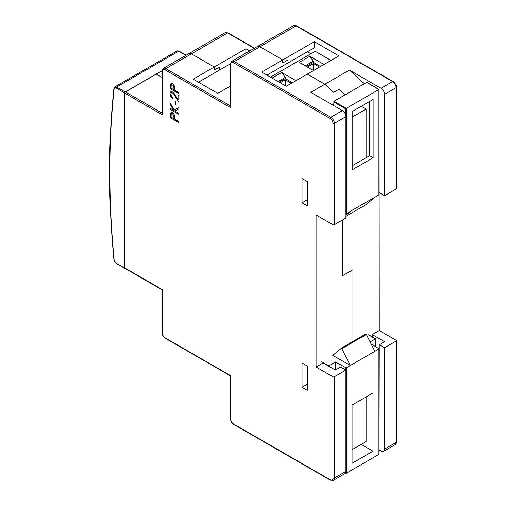 <?xml version="1.0" encoding="UTF-8"?>
<svg xmlns="http://www.w3.org/2000/svg" width="506" height="506" viewBox="0 0 506 506"><rect width="100%" height="100%" fill="white"/><g stroke="black" fill="none" stroke-linecap="round" stroke-linejoin="round"><path stroke-width="0.76" d="M379.076 450.017L381.037 451.15A4.965 2.865 -120 0 0 383.516 451.396L395.104 444.704A4.965 2.865 -120 0 0 396.135 442.434L396.135 341.076A0.993 0.576 -0 0 0 396.426 340.671A0.993 0.576 -0 0 0 396.135 340.266L379.279 330.538L372.258 334.592L372.258 336.857M372.258 334.592L384.547 341.689L379.279 344.725L379.076 443.939M379.076 93.243L379.279 330.538M342.41 275.802L342.41 220.059L342.41 275.802L352.948 269.723L342.41 275.802M352.948 269.723L352.948 341.43L352.948 269.723M379.279 344.725L384.547 347.767L384.547 449.126A4.965 2.865 -120 0 1 383.516 451.396M396.135 341.076L384.547 347.767M396.135 189.042L396.135 87.69A0.993 0.576 -0 0 0 396.426 87.285L396.426 188.637A0.993 0.576 180 0 1 396.135 189.042L384.547 195.733L379.279 192.691M384.547 94.375A4.965 2.865 -120 0 0 381.037 88.297L392.618 81.605A4.965 2.865 -120 0 1 396.135 87.69L384.547 94.375L384.547 195.733M364.288 83.775L349.437 70.056L381.037 88.297M349.437 70.056L324.858 84.243L307.3 74.11L338.9 55.862L314.327 41.675L282.727 59.917L259.901 46.742A4.965 2.865 -120 0 0 257.421 46.495A4.965 2.865 60 0 1 259.901 46.742L282.727 59.917L261.659 72.08L286.238 86.267L307.3 74.11L324.858 84.243L333.637 92.351L324.858 84.243L310.81 92.351L342.41 110.593A4.965 2.865 60 0 1 345.927 116.677L345.927 218.029L334.339 224.721A0.993 0.576 180 0 1 332.935 224.721L316.079 214.993L316.079 367.027L323.1 362.973L335.389 370.063L340.658 367.027L345.927 370.063L334.339 376.755L334.339 478.113L345.927 471.421L345.927 370.063M338.9 89.309L333.637 92.351L338.9 89.309L344.978 94.926L338.9 89.309M162.009 70.827L156.329 74.11L162.002 77.386L156.329 74.11L125.431 91.947L162.002 113.066M249.673 50.967L245.859 48.772L214.259 67.013L191.439 53.838A4.965 2.865 -120 0 0 188.953 53.592A4.965 2.865 60 0 1 191.439 53.838L214.259 67.013L193.191 79.176L217.77 93.363L230.47 86.033M314.327 41.675L314.327 47.754L287.99 62.959L287.99 59.917L282.727 62.959L282.727 59.917L282.727 62.959L287.99 59.917L287.99 62.959L266.928 75.122M245.859 48.772L245.859 53.168M230.477 63.731L219.528 70.056L219.528 67.013L214.259 70.056L214.259 67.013L214.259 70.056L219.528 67.013L219.528 70.056L198.46 82.219M316.079 367.027L332.935 376.755A0.993 0.576 0 0 0 334.339 376.755M345.927 471.421A4.965 2.865 60 0 1 344.896 473.692L333.309 480.384L330.329 480.188A0.993 0.576 -60 0 1 330.127 479.732L233.57 423.99A3.972 2.296 60 0 1 230.761 419.12L230.761 375.743L165.108 337.837A3.972 2.296 60 0 1 162.293 332.973L162.293 289.59L124.729 267.902L124.729 93.161A0.993 0.576 -60 0 1 125.431 91.947M302.038 178.504L307.3 181.546L307.3 205.866L302.038 202.83L302.038 178.504M302.038 362.973L307.3 366.009L307.3 390.335L302.038 387.299L302.038 362.973M165.108 337.837A0.993 0.576 -60 0 0 165.31 338.293C163.286 336.914 162.186 335.004 162.002 332.562L162.002 289.761L124.931 268.357A0.993 0.576 -60 0 1 124.729 267.902M302.038 202.83L307.3 199.788M302.038 387.299L307.3 384.256L307.3 366.009M342.41 110.593L330.829 117.284L234.272 61.536A4.965 2.865 60 0 0 231.792 61.296L230.47 63.971L230.761 107.759L230.761 64.376A3.972 2.296 60 0 1 233.57 62.757L330.127 118.499A3.972 2.296 60 0 1 332.935 123.363L332.935 224.721M230.47 105.969L165.81 68.633A4.965 2.865 60 0 0 163.324 68.386L162.002 71.068L162.293 114.856L162.293 71.472A3.972 2.296 60 0 1 165.108 69.853L230.761 107.759M306.301 66.425L313.322 62.371L320.475 66.501M323.985 64.477L309.811 56.292L313.322 61.156L305.251 65.818M313.322 62.371L313.322 61.156M279.084 82.143L285.27 78.569L292.424 82.699M295.934 80.669L281.76 72.491L285.27 77.355L278.034 81.536M285.27 78.569L285.27 77.355M319.457 67.089L313.359 63.566L307.351 67.032M291.367 83.307L285.27 79.784L280.134 82.75M309.811 56.292L299.28 62.371L313.454 70.555M331 60.423L315.2 51.302L270.438 77.146M281.76 72.491L272.064 78.088M313.359 70.498L313.359 63.566M285.27 85.71L285.27 79.784M311.215 53.604L307.231 51.852M116.057 263.101L124.609 268.035L124.609 92.895L116.057 87.955A2.732 1.575 -120 0 0 114.141 88.816A897.359 518.093 -120 0 0 114.141 260.021A2.732 1.575 -120 0 0 116.057 263.101A0.746 0.43 120 0 0 116.216 263.436L124.767 268.376A0.746 0.43 120 0 0 125.007 268.395M162.021 70.688L125.14 91.978A0.746 0.43 120 0 0 124.609 92.895M124.609 268.035A0.746 0.43 120 0 0 124.767 268.376M352.068 405.034L352.068 463.319L373.023 451.219L373.023 392.934L352.068 405.034L352.068 449.632L366.11 441.523L366.11 396.925M373.023 451.219L361.17 444.376M335.389 370.063L335.389 361.954L346.23 367.856L378.931 348.988L378.931 348.577L371.334 344.194M346.275 367.837L346.275 473.243L345.573 472.838L346.275 473.243L378.931 454.394L378.931 453.585M341.455 348.229L332.758 355.37L350.31 365.503L341.613 348.318L366.192 334.131L341.613 348.318M368.747 334.827L375.667 338.824L375.768 346.755M346.23 367.856L350.31 365.503M366.192 334.131L374.889 351.316L378.969 348.957M335.389 361.954L328.47 366.072M341.208 348.204L366.034 334.042M370.177 341.873L375.667 338.824M373.137 157.727L373.137 99.442L352.182 111.541L352.182 169.82L373.137 157.727L369.627 155.696L366.11 157.727L366.11 109.075L361.284 106.285M352.182 117.114L366.11 109.075M366.11 157.727L352.182 165.766M369.507 155.766L369.507 101.535M378.931 194.519L378.969 194.899L345.927 213.861M378.931 194.918L378.931 89.511L345.573 108.771L345.573 114.704M369.627 101.472L369.627 155.696M333.637 105.526L333.985 101.27L366.641 82.421L366.989 82.623M378.969 194.899L374.889 197.251L366.414 204.43M345.927 215.164L350.31 211.445L346.23 213.798M178.042 99.555L173.988 93.174L172.609 91.972L170.75 91.788L169.978 93.578L170.8 96.393L172.9 98.594L172.9 97.633L171.351 96.013L170.794 94.103L171.363 92.851M172.9 98.594L172.938 97.614L171.382 95.988L170.832 94.084L171.325 92.87L172.584 92.977L173.685 93.958L178.903 102.256L178.903 95.463L178.042 95.008L178.042 99.631L173.956 93.199L172.571 91.991L170.781 91.769M178.903 95.463L178.042 95.008M178.865 102.275L178.865 95.489M170.193 102.965L170.193 104.306L173.444 110.194L170.193 108.316L170.193 109.334L178.865 114.343L178.865 113.325L174.817 110.985L178.865 108.935L178.865 107.601L174.083 110.023L170.225 102.946L174.083 110.023M178.865 108.935L178.903 107.582L174.115 110.004M178.865 114.343L178.903 113.306L174.855 110.966M173.413 110.137L170.193 108.316M171.104 112.44L170.32 113.426L170.193 117.658L178.865 122.667L178.865 121.668L174.823 119.334L174.684 115.994L173.925 114.09L172.502 112.737L171.072 112.459L172.502 112.737M178.865 122.667L178.903 121.649L174.861 119.315L174.722 115.975L173.963 114.071L172.533 112.718M171.736 113.559L171.224 113.983L171.072 117.126L173.982 118.809M171.224 113.983L171.034 117.152L173.982 118.847L173.836 115.564L172.502 113.768L171.705 113.578L171.186 114.002L171.705 113.578M178.865 93.705L178.903 92.687L174.861 90.353L174.722 87.013L173.963 85.109L172.533 83.756L171.104 83.477L170.32 84.464L170.193 88.695L178.865 93.705L178.865 92.706L174.823 90.372L174.684 87.032L173.925 85.128L172.502 83.775L171.104 83.477M171.736 84.597L171.224 85.021L171.072 88.164L173.982 89.847M171.034 86.412L171.034 88.183L173.982 89.885L173.836 86.602L173.311 85.546L171.705 84.616L171.186 85.04L171.072 86.393M171.705 84.616L171.224 85.021M175.968 105.14L176.006 101.364L175.253 100.972L175.253 104.729L175.968 105.14L175.968 101.383M176.006 101.364L175.253 100.972M395.104 444.704L396.426 442.029A0.993 0.576 -0 0 1 396.135 442.434L384.547 449.126M396.426 87.285C396.242 84.844 395.142 82.933 393.118 81.561A0.993 0.576 -60 0 0 392.618 81.605L296.067 25.863L234.272 61.536A0.993 0.576 120 0 0 233.57 62.757M254.233 48.336L227.599 32.96A4.965 2.865 -120 0 0 225.119 32.713L163.324 68.386M225.119 32.713L228.098 32.909A0.993 0.576 -60 0 0 227.599 32.96L165.81 68.633A0.993 0.576 120 0 0 165.108 69.853M293.588 25.616L296.567 25.812A0.993 0.576 -60 0 0 296.067 25.863A4.965 2.865 -120 0 0 293.588 25.616L231.792 61.296M332.935 376.755L332.935 478.113A3.972 2.296 60 0 1 330.127 479.732M124.729 93.161L162.293 114.856M330.127 118.499A0.993 0.576 120 0 1 330.829 117.284A4.965 2.865 60 0 1 334.339 123.363L334.339 224.721M332.935 123.363A0.993 0.576 180 0 0 334.339 123.363L345.927 116.677M332.935 478.113A0.993 0.576 180 0 0 334.339 478.113A4.965 2.865 60 0 1 333.309 480.384M330.329 480.188L233.778 424.439A0.993 0.576 -60 0 1 233.57 423.99M233.778 424.439C231.754 423.067 230.647 421.156 230.47 418.715A0.993 0.576 -0 0 0 230.761 419.12M230.47 63.971A0.993 0.576 0 0 0 230.761 64.376M162.002 71.068A0.993 0.576 0 0 0 162.293 71.472M162.002 332.562A0.993 0.576 -0 0 0 162.293 332.973M114.141 88.816A0.746 0.474 -173.8 0 1 113.926 88.43C108.126 142.211 108.126 199.332 113.926 259.787A0.746 0.379 -5.5 0 0 114.141 260.021M125.14 91.978L116.582 87.045A3.479 2.005 -120 0 0 114.849 86.868L176.992 50.992A3.479 2.005 60 0 1 178.732 51.163L116.582 87.045A0.746 0.43 120 0 0 116.057 87.955M185.942 55.331L178.732 51.163A0.746 0.43 -60 0 1 179.105 51.125L186.164 55.205M378.931 454.394L378.931 348.988M345.573 367.837L345.573 369.861M365.762 334.03L341.234 348.191M341.885 348.628L366.464 334.434M328.723 365.806L321.702 361.758M368.4 334.795L375.414 338.849M333.985 101.27L346.275 108.366L346.275 213.772M333.637 101.877L345.573 108.771M366.464 204.399L345.927 216.258L366.439 204.418M366.641 82.421L378.931 89.511M296.567 25.812L393.118 81.561M396.426 340.671L396.426 442.029M228.098 32.909L254.524 48.165M165.31 338.293L230.47 375.907L230.47 418.715M113.926 259.787L116.216 263.436M114.849 86.868L113.926 88.43M176.992 50.992L179.105 51.125M345.927 473.211L345.566 473.002M379.076 454.072L379.076 348.779M379.076 194.721L379.076 89.429L366.888 82.396"/></g></svg>
